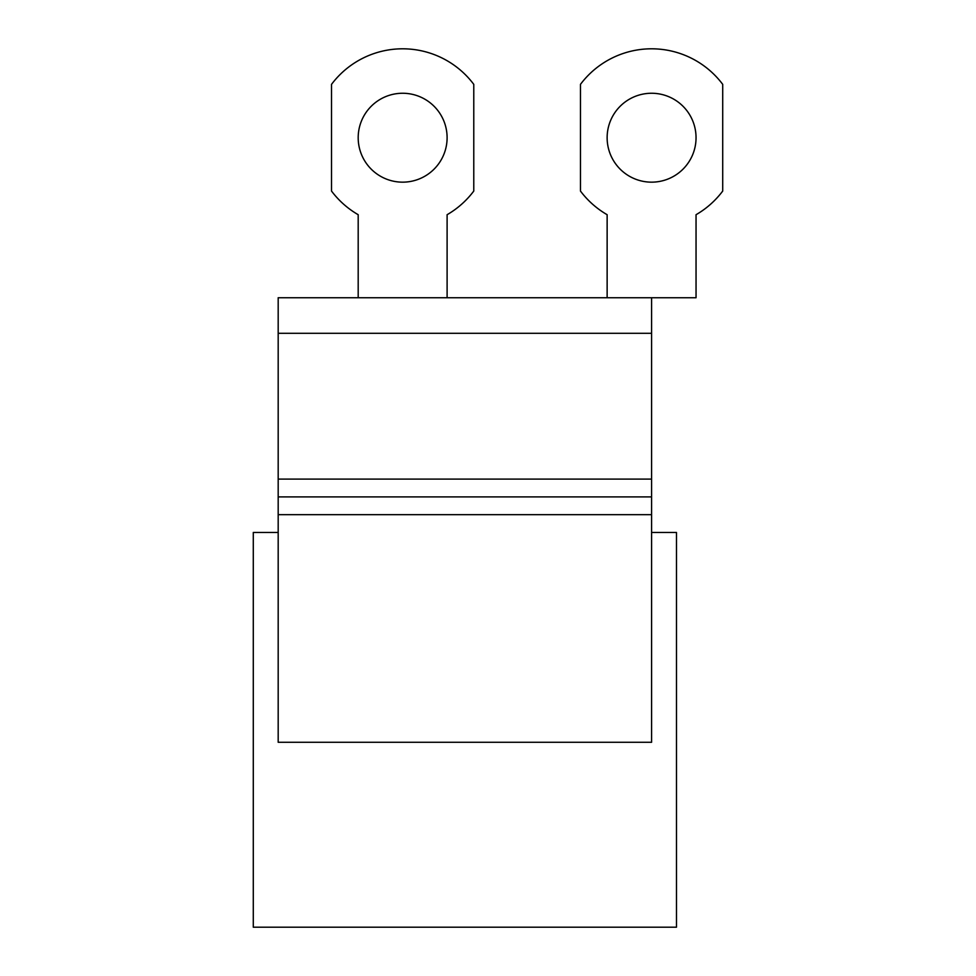 <?xml version="1.0" encoding="UTF-8"?>
<svg xmlns="http://www.w3.org/2000/svg" width="976" height="976" viewBox="0 0 976 976"><rect width="100%" height="100%" fill="white"/><g stroke="black" fill="none" stroke-linecap="round" stroke-linejoin="round"><path stroke-width="1.46" d="M651.59 532.457L676.478 532.457L676.478 927.2L253.284 927.2L253.284 532.457L278.184 532.457M278.184 333.304L651.59 333.304L651.59 297.741L278.184 297.741L278.184 496.894L651.59 496.894L651.59 479.106L278.184 479.106M651.59 333.304L651.59 479.106M651.59 514.669L651.59 742.272L278.184 742.272L278.184 514.669L651.59 514.669L651.59 496.894M278.184 514.669L278.184 496.894M447.106 297.741L447.106 214.708A89.158 89.158 0 0 0 473.775 191.052L473.775 84.363A88.914 88.914 0 0 0 331.523 84.363L331.523 191.052A89.158 89.158 0 0 0 358.192 214.708L358.192 297.741M402.649 93.257A44.457 44.457 0 0 0 358.192 137.701A44.457 44.457 0 0 0 402.649 182.158A44.457 44.457 0 0 0 447.106 137.701A44.457 44.457 0 0 0 402.649 93.257M651.59 297.741L696.047 297.741L696.047 214.708A89.158 89.158 0 0 0 722.716 191.052L722.716 84.363A88.914 88.914 0 0 0 580.464 84.363L580.464 191.052A89.158 89.158 0 0 0 607.133 214.708L607.133 297.741M651.59 93.257A44.457 44.457 0 0 0 607.133 137.701A44.457 44.457 0 0 0 651.59 182.158A44.457 44.457 0 0 0 696.047 137.701A44.457 44.457 0 0 0 651.59 93.257"/></g></svg>
